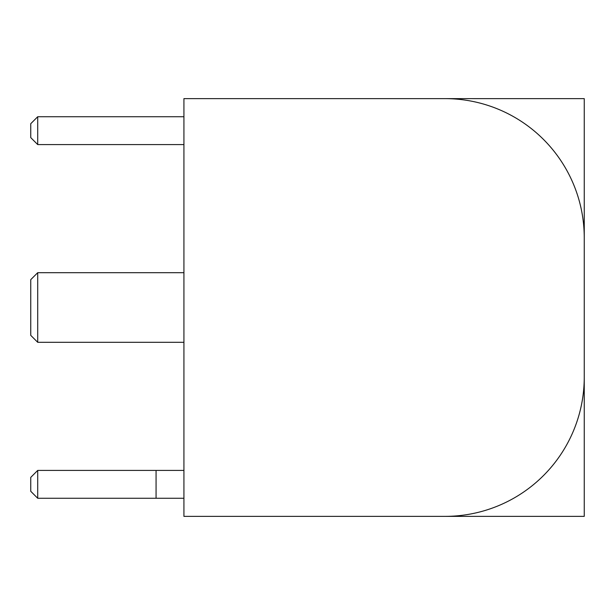 <?xml version="1.0" encoding="UTF-8"?>
<svg xmlns="http://www.w3.org/2000/svg" width="615" height="615" viewBox="0 0 615 615"><rect width="100%" height="100%" fill="white"/><g stroke="black" fill="none" stroke-linecap="round" stroke-linejoin="round"><path stroke-width="0.92" d="M445.006 98.631L183.923 98.631L183.923 516.369L445.006 516.369A139.244 139.244 0 0 0 584.25 377.126L584.25 237.874A139.244 139.244 0 0 0 445.006 98.631L584.25 98.631L584.25 237.874M584.25 377.126L584.25 516.369L445.006 516.369M183.923 116.735L37.715 116.735L37.715 144.587L183.923 144.587M37.715 272.691L30.75 279.648L30.75 335.352L37.715 342.309L37.715 272.691L183.923 272.691M37.715 144.587L30.75 137.622L30.75 123.7L37.715 116.735M37.715 470.413L30.75 477.378L30.75 491.3L37.715 498.265L37.715 470.413L156.072 470.413L156.072 498.265L37.715 498.265M156.072 470.413L183.923 470.413L183.923 498.265L156.072 498.265M37.715 342.309L183.923 342.309"/></g></svg>
